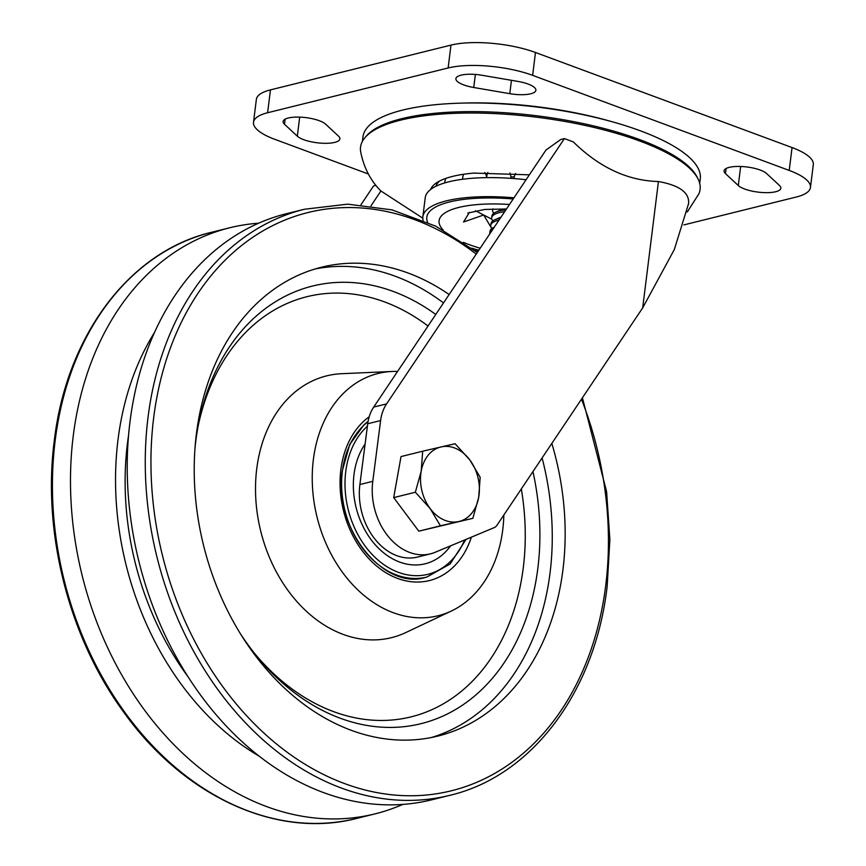 <?xml version="1.0" encoding="UTF-8"?>
<svg xmlns="http://www.w3.org/2000/svg" width="866" height="866" viewBox="0 0 866 866"><rect width="100%" height="100%" fill="white"/><g stroke="black" fill="none" stroke-linecap="round" stroke-linejoin="round"><path stroke-width="1.3" d="M267.616 112.742A60.382 18.154 -172.9 0 0 253.511 122.258L256.358 99.395A60.382 18.154 7.1 0 1 270.463 89.88L267.616 112.742L448.133 67.97L450.98 45.108L270.463 89.88M450.98 45.108A60.382 18.154 7.1 0 1 535.48 52.49L532.633 75.353L789.218 170.429L792.065 147.566L535.48 52.49M792.065 147.566A60.382 18.154 7.1 0 1 813.304 164.627L810.457 187.489A60.382 18.154 -172.9 0 0 789.218 170.429M528.087 84.034A22.137 6.657 7.1 0 1 535.881 90.291A22.137 6.657 7.1 0 1 509.782 93.68L473.745 87.498A22.137 6.657 7.1 0 1 455.895 78.644A22.137 6.657 7.1 0 1 481.994 75.266L518.03 81.436A22.137 6.657 7.1 0 1 528.087 84.034M760.24 170.061A22.137 6.657 7.1 0 1 766.648 173.568L779.487 185.497A22.137 6.657 7.1 0 1 780.851 188.247A22.137 6.657 7.1 0 1 762.383 192.523A22.137 6.657 7.1 0 1 738.287 185.53L725.459 173.59A22.137 6.657 7.1 0 1 724.084 170.84A22.137 6.657 7.1 0 1 737.161 166.445A22.137 6.657 7.1 0 1 760.24 170.061M319.273 120.71A22.137 6.657 7.1 0 1 325.681 124.217L338.519 136.146A22.137 6.657 7.1 0 1 339.894 138.896A22.137 6.657 7.1 0 1 321.416 143.182A22.137 6.657 7.1 0 1 297.319 136.178L284.492 124.249A22.137 6.657 7.1 0 1 283.117 121.5A22.137 6.657 7.1 0 1 296.204 117.094A22.137 6.657 7.1 0 1 319.273 120.71M462.725 103.097A161.022 48.409 7.1 0 1 611.829 121.662M253.511 122.258A60.382 18.154 -172.9 0 0 274.749 139.307L368.386 174.012M683.88 224.9L796.352 197.004A60.382 18.154 -172.9 0 0 810.457 187.489M532.633 75.353A60.382 18.154 -172.9 0 0 448.133 67.97M687.29 211.997L698.851 193.876A171.089 51.44 -172.9 0 0 693.601 172.421A171.089 51.44 -172.9 0 0 565.834 121.63A171.089 51.44 -172.9 0 0 400.503 120.168A171.089 51.44 -172.9 0 0 371.005 132.249A171.089 51.44 -172.9 0 0 360.646 151.745C363.709 167.149 370.193 179.966 380.12 190.195L380.932 190.996L370.984 205.827M514.296 176.978A68.436 20.578 -172.9 0 0 510.843 176.816M422.803 218.167L380.932 190.996M475.131 172.994A96.613 29.043 -172.9 0 0 473.908 173.092A96.613 29.043 -172.9 0 0 452.615 176.393A96.613 29.043 -172.9 0 0 430.846 188.885A96.613 29.043 -172.9 0 0 430.564 189.535M360.96 204.733L373.571 185.93L375.941 185.335M373.69 407.085L386.582 403.892A40.258 30.245 76.1 0 0 380.607 420.551L367.714 423.755A40.258 30.245 -103.9 0 1 373.69 407.085L545.97 150.056L560.681 139.523L564.405 138.603L573.314 141.905C599.38 167.495 627.753 180.702 658.431 181.524C679.918 185.378 689.942 192.945 688.502 204.224M367.714 423.755L359.888 484.538L372.781 481.334L380.607 420.551M372.781 481.334A57.708 43.354 76.1 0 0 430.434 553.85L417.542 557.055A57.708 43.354 -103.9 0 1 359.888 484.538M386.582 403.892L564.405 138.603M430.434 553.85A57.708 43.354 76.1 0 0 435.165 552.281L494.118 527.665A10.067 7.556 76.1 0 0 497.008 525.207L642.691 307.863L658.431 181.524M688.611 203.488L674.311 249.57L642.691 307.863M477.166 252.352L477.307 251.172M423.117 220.354A100.64 30.256 7.1 0 1 422.868 216.727A100.64 30.256 7.1 0 1 430.651 206.898A100.64 30.256 7.1 0 1 513.96 197.816M422.868 216.727L425.238 197.675A100.64 30.256 7.1 0 1 433.022 187.857A100.64 30.256 7.1 0 1 526.063 179.749M491.791 228.592L483.672 214.995L463.526 221.999L469.394 212.386M475.477 210.763L491.877 219.228M478.064 251.367A100.64 30.256 7.1 0 1 474.676 250.447M699.706 183.419L700.269 178.872A169.963 51.105 -172.9 0 0 574.126 112.872A169.963 51.105 -172.9 0 0 501.436 103.823A169.963 51.105 -172.9 0 0 401.207 110.447A169.963 51.105 -172.9 0 0 362.962 136.86L362.389 141.396M697.693 178.32A169.963 51.105 -172.9 0 0 576.312 122.16A169.963 51.105 -172.9 0 0 400.124 119.086A169.963 51.105 -172.9 0 0 365.582 136.958M574.126 112.872L572.134 112.493A160.546 48.269 -172.9 0 0 503.46 103.931L501.436 103.823M489.82 233.831A32.204 9.678 7.1 0 1 489.799 232.986A32.204 9.678 7.1 0 1 490.286 231.687A32.204 9.678 7.1 0 1 492.613 229.652M489.799 232.986L490.015 231.244A32.204 9.678 7.1 0 1 490.502 229.945A32.204 9.678 7.1 0 1 493.977 227.347A32.204 9.678 7.1 0 1 494.237 227.238M491.92 228.494A32.204 9.678 7.1 0 1 490.751 225.366A32.204 9.678 7.1 0 1 491.228 224.067A32.204 9.678 7.1 0 1 499.011 220.126M490.751 225.366L490.968 223.623A32.204 9.678 7.1 0 1 491.444 222.324A32.204 9.678 7.1 0 1 494.93 219.726A32.204 9.678 7.1 0 1 500.332 218.145M492.862 220.884A32.204 9.678 7.1 0 1 491.704 217.745A32.204 9.678 7.1 0 1 492.18 216.446A32.204 9.678 7.1 0 1 504.629 211.737M491.704 217.745L491.92 216.002A32.204 9.678 7.1 0 1 492.397 214.703A32.204 9.678 7.1 0 1 495.882 212.105A32.204 9.678 7.1 0 1 505.863 209.897M493.815 213.263A32.204 9.678 7.1 0 1 492.646 210.135A32.204 9.678 7.1 0 1 493.068 208.923M495.882 212.105L500.093 210.254A27.766 8.346 7.1 0 1 504.607 208.923M494.93 219.726L499.152 217.875A27.766 8.346 7.1 0 1 500.959 217.204M440.437 525.803L472.858 518.323L478.703 497.268L480.175 477.285L469.827 459.965L455.083 443.728L422.673 451.208L421.201 471.18L415.344 492.245L430.088 508.483L440.437 525.803L418.798 531.172L393.694 497.614L415.344 492.245M472.858 518.323L418.798 531.172M393.694 497.614L401.023 456.577L422.673 451.208M469.827 459.965A38.342 28.805 -103.9 0 1 478.703 497.268A38.342 28.805 -103.9 0 1 458.839 521.527A38.342 28.805 -103.9 0 1 430.088 508.483A38.342 28.805 76.1 0 1 421.201 471.18A38.342 28.805 -103.9 0 1 441.065 446.921A38.342 28.805 -103.9 0 1 469.827 459.965M402.766 804.406A301.92 226.827 -103.9 0 1 375.01 813.878A301.92 226.827 -103.9 0 1 73.242 435.944A301.92 226.827 -103.9 0 1 229.652 227.79A301.92 226.827 -103.9 0 1 258.631 223.201M259.627 756.44A270.116 202.936 -103.9 0 1 118.003 439.776A270.116 202.936 -103.9 0 1 154.484 332.49M188.561 677.493A257.635 193.551 -103.9 0 1 127.464 443.284A257.635 193.551 -103.9 0 1 128.547 435.49M129.976 421.872A301.92 226.827 -103.9 0 1 286.386 213.718L304.442 209.247A301.92 226.827 -103.9 0 0 148.021 417.401A301.92 226.827 -103.9 0 0 449.79 795.334L431.744 799.805A301.92 226.827 -103.9 0 1 129.976 421.872M542.105 457.93A241.538 181.459 -103.9 0 1 550.072 572.762A241.538 181.459 -103.9 0 1 431.355 737.529M551.837 443.403A241.538 181.459 -103.9 0 1 562.965 569.557A241.538 181.459 -103.9 0 1 437.839 736.089A241.538 181.459 -103.9 0 1 196.42 433.736A241.538 181.459 -103.9 0 1 321.557 267.215A241.538 181.459 -103.9 0 1 449.14 294.516M532.947 471.591A225.431 169.357 -103.9 0 1 537.851 568.226A225.431 169.357 -103.9 0 1 428.042 721.714A225.431 169.357 -103.9 0 1 256.141 655.356A225.431 169.357 -103.9 0 1 241.419 635.276M195.002 448.112A225.431 169.357 -103.9 0 1 195.748 441.465A225.431 169.357 -103.9 0 1 198.639 423.485A225.431 169.357 -103.9 0 1 435.771 314.455M521.321 488.933A216.435 162.602 -103.9 0 1 523.291 567.62A216.435 162.602 -103.9 0 1 418.852 714.667A216.435 162.602 -103.9 0 1 254.474 653.278M503.839 515.01A124.791 93.755 -103.9 0 1 502.756 529.7A124.791 93.755 -103.9 0 1 451.392 610.995A124.791 93.755 -103.9 0 1 351.769 583.706A124.791 93.755 -103.9 0 1 313.373 459.521A124.791 93.755 -103.9 0 1 391.984 371.471A124.791 93.755 -103.9 0 1 397.581 371.438M451.392 610.995L405.883 632.526A134.858 101.311 -103.9 0 1 298.229 603.039A134.858 101.311 -103.9 0 1 256.737 468.852A134.858 101.311 -103.9 0 1 341.691 373.701L391.984 371.471M198.13 426.094A216.435 162.602 -103.9 0 1 428.031 326.006M315.148 268.969A241.538 181.459 -103.9 0 1 443.5 302.927M353.999 474.579A71.25 53.53 76.1 0 0 425.217 563.777A71.25 53.53 76.1 0 0 450.558 545.851A71.25 53.53 76.1 0 1 425.217 563.777A71.25 53.53 76.1 0 1 353.999 474.579A71.25 53.53 76.1 0 1 365.106 444.02A71.25 53.53 76.1 0 0 353.999 474.579M509.782 93.68L511.449 80.311M297.319 136.178L299.69 117.127M284.492 124.249L285.12 119.162M725.459 173.59L726.087 168.513M738.287 185.53L740.657 166.467M473.745 87.498L475.369 74.433M478.833 250.22A96.656 29.065 7.1 0 1 471.569 248.141M427.609 222.324A96.656 29.065 7.1 0 1 434.299 207.786A96.656 29.065 7.1 0 1 513.192 198.964M509.489 204.473A84.045 25.266 -172.9 0 0 445.6 212.495A84.045 25.266 -172.9 0 0 443.251 230.107M463.332 242.339A84.045 25.266 -172.9 0 0 480.175 248.228M55.186 440.426A301.92 226.827 -103.9 0 1 211.596 232.272C129.554 251.465 66.433 335.705 54.244 441.054C42.304 532.644 68.825 636.802 123.048 711.202C183.137 796.179 276.687 839.349 356.954 818.359A301.92 226.827 -103.9 0 1 55.186 440.426M581.476 399.194A297.893 223.796 -103.9 0 1 605.735 585.405A297.893 223.796 -103.9 0 1 344.581 783.589A297.893 223.796 -103.9 0 1 153.661 417.888A297.893 223.796 -103.9 0 1 476.235 254.095M471.375 537.158A88.559 66.53 -103.9 0 1 390.328 575.208A88.559 66.53 -103.9 0 1 340.858 469.718A88.559 66.53 -103.9 0 1 369.176 416.817M368.018 421.764A84.543 63.51 76.1 0 0 342.373 471.234A84.543 63.51 76.1 0 0 426.862 577.048L450.158 563.95L466.038 539.388M367.4 426.18A82.118 61.692 76.1 0 0 345.75 471.526A82.118 61.692 76.1 0 0 389.018 567.923A82.118 61.692 76.1 0 0 464.587 539.994M529.375 174.824L473.908 173.092M467.802 213.079L484.668 209.453L506.469 208.987M515.606 173.406A12.081 12.081 0 0 0 514.101 178.58M510.853 178.342A12.081 12.081 0 0 0 509.944 172.994M487.904 172.421A12.081 12.081 0 0 0 486.714 177.638A12.081 12.081 0 0 0 484.798 172.496M463.656 174.25A12.081 12.081 0 0 0 462.628 179.262M445.893 178.364A12.081 12.081 0 0 0 444.734 182.91M439.722 180.962A12.081 12.081 0 0 0 435.869 186.298M492.646 210.135L492.797 208.933M229.652 227.79L211.596 232.272M449.79 795.334C531.854 776.131 594.953 691.902 607.153 586.542L609.88 539.561L606.59 491.607L582.417 397.786M477.328 252.471L435.782 226.199L392.06 209.886L347.742 204.16L304.442 209.247M368.093 421.352L363.991 424.751L349.702 444.572L342.276 470.855C332.923 528.087 383.779 590.98 425.834 577.308M375.01 813.878L356.954 818.359"/></g></svg>
